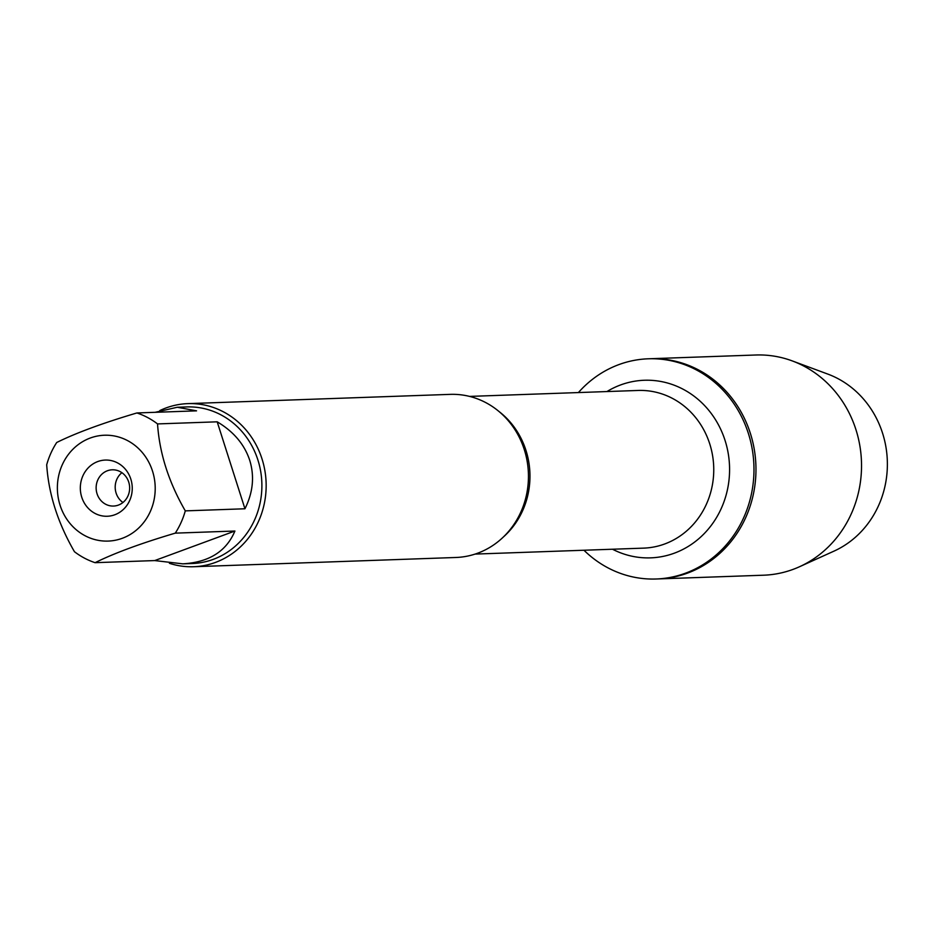 <?xml version="1.0" encoding="UTF-8"?>
<svg xmlns="http://www.w3.org/2000/svg" width="934" height="934" viewBox="0 0 934 934"><rect width="100%" height="100%" fill="white"/><g stroke="black" fill="none" stroke-linecap="round" stroke-linejoin="round"><path stroke-width="1.4" d="M578.403 392.572A110.165 101.783 88 0 1 648.301 358.796A110.165 101.783 88 0 1 753.901 465.307A110.165 101.783 88 0 1 656.065 578.998A110.165 101.783 88 0 1 583.96 550.243M648.301 358.796L755.863 355.002A110.165 101.783 88 0 1 792.219 360.898A110.165 101.783 88 0 1 855.941 429.663A110.165 101.783 88 0 1 799.481 566.751A110.165 101.783 88 0 1 763.627 575.204L658.073 578.928A110.165 101.783 -92 0 0 755.898 465.237A110.165 101.783 -92 0 0 650.298 358.726A110.165 101.783 88 0 1 750.376 433.388A110.165 101.783 88 0 1 658.073 578.928L656.065 578.998M193.642 566.728L455.932 557.481A81.608 75.397 -92 0 0 524.313 449.674A81.608 75.397 -92 0 0 450.176 394.37L187.886 403.628A81.608 75.397 88 0 1 266.108 482.516A81.608 75.397 88 0 1 193.642 566.728A81.608 75.397 88 0 1 169.428 563.307M159.807 410.586A81.608 75.397 88 0 1 187.886 403.628M121.899 472.686A18.131 16.754 -92 0 0 116.108 493.082A18.131 16.754 -92 0 0 122.949 502.492M97.054 493.759A18.131 16.754 -92 0 0 113.528 506.053A18.131 16.754 -92 0 0 129.639 487.338A18.131 16.754 -92 0 0 112.255 469.802A18.131 16.754 -92 0 0 97.054 493.759M81.748 497.203A28.113 25.965 88 0 1 111.204 460.59A28.113 25.965 88 0 1 125.915 506.683A28.113 25.965 88 0 1 81.748 497.203M152.522 471.121A52.958 48.918 -92 0 0 76.822 445.716A52.958 48.918 -92 0 0 78.199 531.341A52.958 48.918 -92 0 0 135.757 530.605A52.958 48.918 -92 0 0 152.522 471.121M234.913 531.026L154.717 560.575L182.795 563.844C209.029 562.291 226.402 551.352 234.913 531.026L175.277 533.139A78.339 72.373 -92 0 0 185.294 510.875C168.704 482.154 159.457 453.165 157.542 423.919A78.339 72.373 -92 0 0 136.913 412.956L196.56 410.843L177.273 407.259L155.161 412.314M136.913 412.956C102.845 423.055 76.109 432.909 56.717 442.494A78.339 72.373 -92 0 0 46.7 464.758C48.615 494.004 57.861 522.982 74.451 551.714A78.339 72.373 -92 0 0 95.081 562.677C114.462 553.091 141.197 543.238 175.277 533.139M95.081 562.677L154.717 560.575M244.942 508.773C253.044 492.475 254.643 476.328 249.728 460.31C244.451 444.397 233.605 431.566 217.19 421.818L244.942 508.773L185.294 510.875M217.19 421.818L157.542 423.919M177.273 407.259L186.753 406.932A78.339 72.373 88 0 1 257.912 460.018A78.339 72.373 88 0 1 192.276 563.517L182.795 563.844M792.219 360.898L827.757 374.067A94.754 87.539 88 0 1 882.572 433.213A94.754 87.539 88 0 1 834.015 551.118L799.481 566.751M499.048 411.544A78.888 72.875 88 0 1 503.473 536.91M475.126 554.084L643.654 548.13A78.888 72.875 -92 0 0 713.704 466.731A78.888 72.875 -92 0 0 638.085 390.459L469.568 396.401M606.937 391.556A88.858 82.099 88 0 1 729.524 466.171A88.858 82.099 88 0 1 612.494 549.227"/></g></svg>
